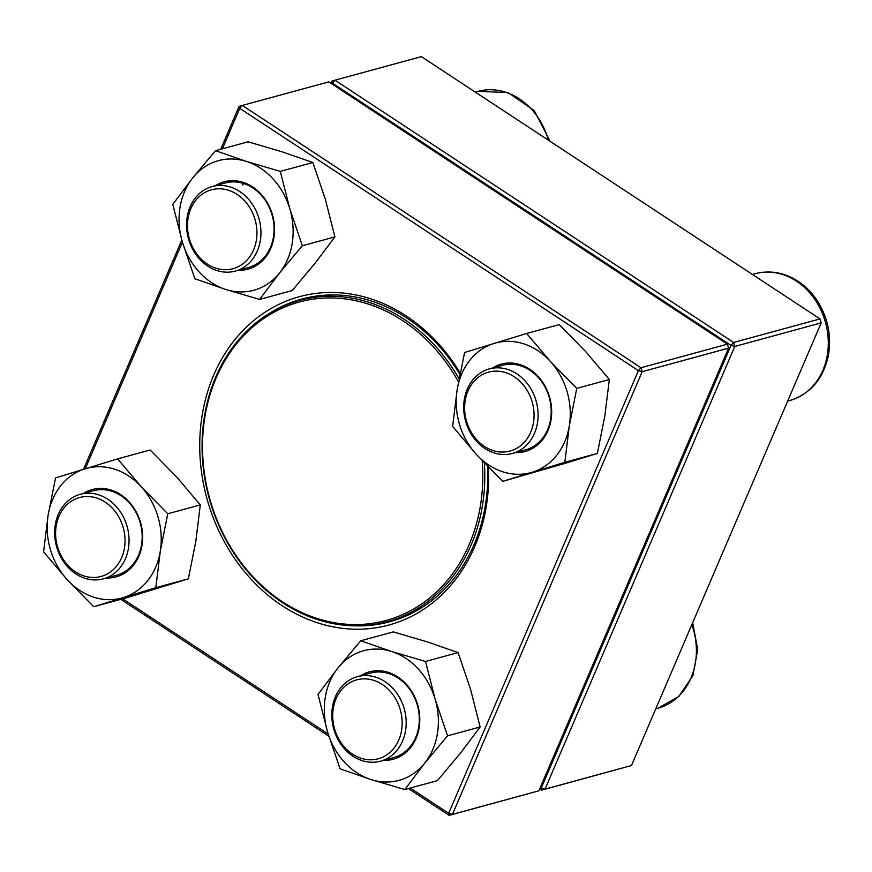<?xml version="1.0" encoding="UTF-8"?>
<svg xmlns="http://www.w3.org/2000/svg" width="872" height="872" viewBox="0 0 872 872"><rect width="100%" height="100%" fill="white"/><g stroke="black" fill="none" stroke-linecap="round" stroke-linejoin="round"><path stroke-width="1.31" d="M330.793 83.2L331.643 81.205L331.97 83.974M631.459 765.551L821.184 322.88L734.769 346.446L545.044 789.116L631.459 765.551L541.73 790.13L539.724 788.8M540.302 787.438L541.261 788.059L730.987 345.388L734.769 346.446L733.592 342.478L820.018 318.923L421.372 56.626L334.957 80.191L733.592 342.478L730.987 345.388L332.341 83.102L334.957 80.191L331.643 81.205M541.261 788.059L541.73 790.13L545.044 789.116L541.261 788.059M820.018 318.923L821.184 322.88M516.878 373.87A43.818 36.668 74.7 0 1 538.013 417.873A43.818 36.668 74.7 0 1 512.409 453.44A43.818 36.668 74.7 0 1 484.897 448.47A43.818 36.668 74.7 0 1 463.762 404.466A43.818 36.668 74.7 0 1 489.356 368.9A43.818 36.668 74.7 0 1 516.878 373.87M514.262 376.769A40.897 34.215 -105.3 0 0 464.732 411.137A40.897 34.215 -105.3 0 0 519.036 446.867A40.897 34.215 -105.3 0 0 514.262 376.769M402.581 741.015A43.818 36.668 74.7 0 1 380.519 761.18A43.818 36.668 74.7 0 1 341.039 744.459A43.818 36.668 74.7 0 1 335.393 696.804A43.818 36.668 74.7 0 1 357.466 676.639A43.818 36.668 74.7 0 1 396.934 693.36A43.818 36.668 74.7 0 1 402.581 741.015M398.798 739.957A40.897 34.215 -105.3 0 0 364.692 678.863A40.897 34.215 -105.3 0 0 338.848 739.173A40.897 34.215 -105.3 0 0 398.798 739.957M75.864 573.874A43.818 36.668 74.7 0 1 54.729 529.86A43.818 36.668 74.7 0 1 80.333 494.293A43.818 36.668 74.7 0 1 107.845 499.264A43.818 36.668 74.7 0 1 128.98 543.278A43.818 36.668 74.7 0 1 103.386 578.845A43.818 36.668 74.7 0 1 75.864 573.874M75.395 571.803A40.897 34.215 -105.3 0 0 124.925 537.446A40.897 34.215 -105.3 0 0 70.621 501.716A40.897 34.215 -105.3 0 0 75.395 571.803M190.161 206.729A43.818 36.668 74.7 0 1 212.234 186.554A43.818 36.668 74.7 0 1 251.703 203.274A43.818 36.668 74.7 0 1 257.349 250.929A43.818 36.668 74.7 0 1 235.276 271.105A43.818 36.668 74.7 0 1 195.808 254.373A43.818 36.668 74.7 0 1 190.161 206.729M190.859 208.615A40.897 34.215 -105.3 0 0 224.965 269.721A40.897 34.215 -105.3 0 0 250.809 209.411A40.897 34.215 -105.3 0 0 190.859 208.615M484.374 462.988A166.508 139.324 74.7 0 1 387.244 621.682A166.508 139.324 74.7 0 1 276.479 598.486A166.508 139.324 74.7 0 1 202.62 431.553A166.508 139.324 74.7 0 1 299.641 300.393A166.508 139.324 74.7 0 1 459.053 378.808M482.183 460.689A165.048 138.103 74.7 0 1 420.141 604.961A165.048 138.103 74.7 0 1 276.293 597.494A165.048 138.103 74.7 0 1 238.536 341.41A165.048 138.103 74.7 0 1 458.487 381.914M83.549 469.267L181.79 240.062M220.703 149.275L239.059 106.449L242.362 105.436L641.007 367.733L727.422 344.168L328.777 81.87L242.362 105.436L239.756 108.346L222.415 148.807M410.265 788.037L448.666 813.303L638.391 370.633L642.173 371.69L452.448 814.361L538.863 790.795L728.6 348.124L642.173 371.69L641.007 367.733L638.391 370.633L239.756 108.346L239.059 106.449M538.863 790.795L449.145 815.375L408.379 788.55M328.842 736.219L120.816 599.337M488.483 467.228A170.16 142.387 74.7 0 1 282.125 605.691A170.16 142.387 74.7 0 1 232.595 342.576A170.16 142.387 74.7 0 1 460.165 373.031M182.401 242.154L85.293 468.733M122.69 598.824L328.177 734.028M352.735 625.758A167.239 139.934 -105.3 0 0 389.751 621.747A167.239 139.934 -105.3 0 0 487.535 466.258M459.893 374.415A167.239 139.934 -105.3 0 0 301.756 299.063A167.239 139.934 -105.3 0 0 267.835 314.4M728.6 348.124L727.422 344.168M452.448 814.361L448.666 813.303L449.145 815.375L452.448 814.361M83.472 493.443A45.279 37.888 74.7 0 1 140.752 523.233A45.279 37.888 74.7 0 1 106.526 577.983M160.306 551.137A67.188 56.222 -105.3 0 0 141.22 486.729A67.188 56.222 -105.3 0 0 85.118 468.787A67.188 56.222 -105.3 0 0 48.102 515.265A67.188 56.222 -105.3 0 0 67.188 579.684A67.188 56.222 -105.3 0 0 123.29 597.614A67.188 56.222 -105.3 0 0 160.306 551.137L167.751 513.772L141.22 486.729L117.622 458.879L55.546 477.9L48.102 515.265L43.6 551.834L67.188 579.684L93.729 606.727L155.805 587.695L160.306 551.137M93.729 606.727L126.276 597.854L188.352 578.823L195.797 541.458L200.298 504.899L176.711 477.049L150.169 449.996L117.622 458.879M200.298 504.899L167.751 513.772M188.352 578.823L155.805 587.695M103.386 578.845L116.499 575.269A43.818 36.668 -105.3 0 0 140.348 523.342A43.818 36.668 -105.3 0 0 93.446 490.718L80.333 494.293M215.362 185.703A45.279 37.888 74.7 0 1 272.653 215.493A45.279 37.888 74.7 0 1 238.416 270.244M225.75 289.482A67.188 56.222 -105.3 0 0 279.509 273.001A67.188 56.222 -105.3 0 0 289.864 208.986A67.188 56.222 -105.3 0 0 246.449 161.44A67.188 56.222 -105.3 0 0 192.69 177.921A67.188 56.222 -105.3 0 0 182.346 241.947A67.188 56.222 -105.3 0 0 225.75 289.482L259.616 299.434L279.509 273.001L302.355 245.762L289.864 208.986L280.304 171.392L246.449 161.44L215.526 150.682L192.69 177.921L172.798 204.353L182.346 241.947L194.838 278.724L225.75 289.482M259.616 299.434L292.164 290.561L314.999 263.322L334.903 236.89L302.355 245.762M334.903 236.89L325.354 199.306L312.863 162.519L280.304 171.392M312.863 162.519L281.939 151.761L248.084 141.809L215.526 150.682M242.514 184.995A43.818 36.668 74.7 0 1 243.735 183.534M235.276 271.105L248.4 267.53A43.818 36.668 -105.3 0 0 272.249 215.602A43.818 36.668 -105.3 0 0 225.347 182.978L212.234 186.554M492.495 368.038A45.279 37.888 74.7 0 1 538.177 376.486A45.279 37.888 74.7 0 1 549.687 425.808A45.279 37.888 74.7 0 1 515.548 452.59M457.135 389.871A67.188 56.222 -105.3 0 0 476.221 454.279A67.188 56.222 -105.3 0 0 532.323 472.221A67.188 56.222 -105.3 0 0 569.329 425.732A67.188 56.222 -105.3 0 0 550.243 361.324A67.188 56.222 -105.3 0 0 494.141 343.394A67.188 56.222 -105.3 0 0 457.135 389.871L452.633 426.43L476.221 454.279L502.752 481.333L564.827 462.302L569.329 425.732L576.774 388.378L550.243 361.324L526.655 333.475L464.58 352.506L457.135 389.871M564.827 462.302L597.375 453.429L567.814 462.542L502.752 481.333M597.375 453.429L604.819 416.064L609.332 379.494L585.733 351.645L559.203 324.602L526.655 333.475M609.332 379.494L576.774 388.378M512.409 453.44L525.533 449.865A43.818 36.668 -105.3 0 0 550.494 419.835A43.818 36.668 -105.3 0 0 538.144 377.282A43.818 36.668 -105.3 0 0 502.479 365.324L489.356 368.9M360.594 675.778A45.279 37.888 74.7 0 1 410.309 689.272A45.279 37.888 74.7 0 1 410.592 747.587A45.279 37.888 74.7 0 1 383.647 760.33M391.681 651.526A67.188 56.222 -105.3 0 0 337.922 668.007A67.188 56.222 -105.3 0 0 327.578 732.022A67.188 56.222 -105.3 0 0 370.982 779.568A67.188 56.222 -105.3 0 0 424.74 763.087A67.188 56.222 -105.3 0 0 435.095 699.061A67.188 56.222 -105.3 0 0 391.681 651.526L360.768 640.767L337.922 668.007L318.029 694.439L327.578 732.022L340.069 768.81L370.982 779.568L404.848 789.52L424.74 763.087L447.587 735.848L435.095 699.061L425.547 661.477L391.681 651.526M404.848 789.52L437.395 780.647L460.242 753.408L480.134 726.976L470.586 689.381L458.094 652.594L427.171 641.847L393.316 631.895L360.768 640.767M458.094 652.594L425.547 661.477M480.134 726.976L447.587 735.848M380.519 761.18L393.632 757.605A43.818 36.668 -105.3 0 0 410.418 746.334A43.818 36.668 -105.3 0 0 413.023 694.581A43.818 36.668 -105.3 0 0 370.578 673.064L357.466 676.639M787.656 401.098L789.77 400.531A65.727 55.001 -105.3 0 0 825.544 322.651A65.727 55.001 -105.3 0 0 755.196 273.71L752.438 274.462M655.766 708.838L657.88 708.271A65.727 55.001 -105.3 0 0 691.845 624.657M548.39 140.196A65.727 55.001 -105.3 0 0 478.063 91.364L507.973 92.541L534.231 110.602L550.178 141.373M789.77 400.531C810.502 393.861 823.375 378.83 828.4 355.438C831.714 335.611 827.844 317.146 816.792 300.033C811.396 292.033 804.834 285.58 797.095 280.653C783.623 272.358 769.66 270.048 755.196 273.71M657.88 708.271L678.907 696.423L692.924 675.571L697.72 649.531L692.662 622.761M475.305 92.116L478.063 91.364M387.244 621.682L402.156 617.605M299.641 300.393L314.552 296.327"/></g></svg>
